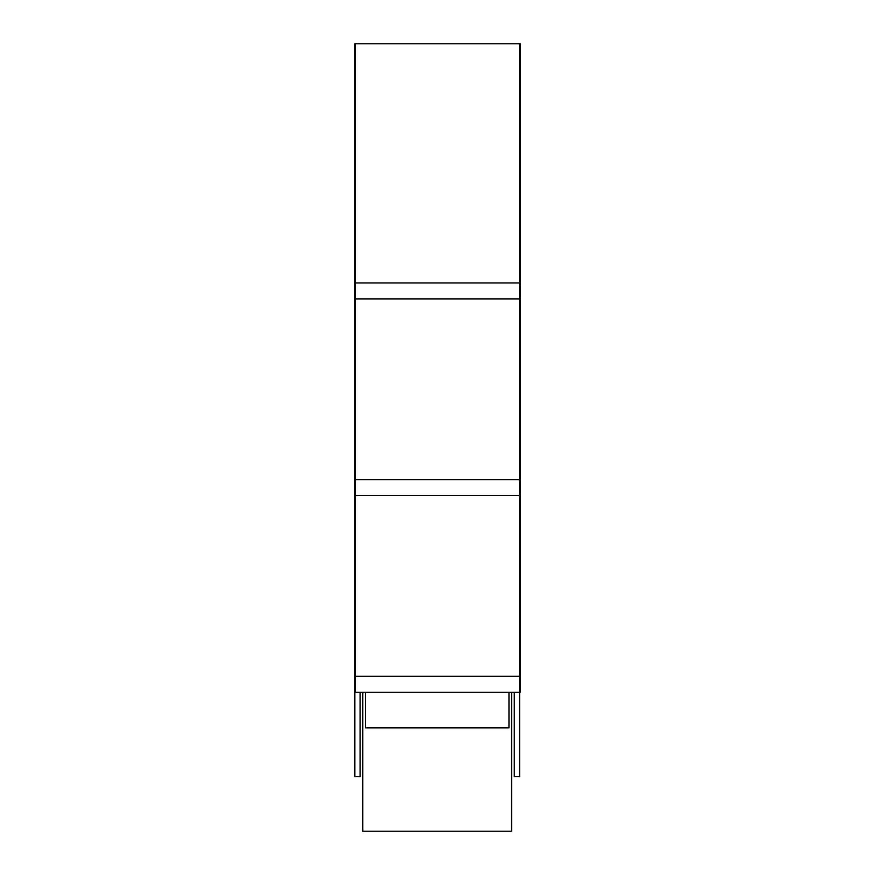 <?xml version="1.0" encoding="UTF-8"?>
<svg xmlns="http://www.w3.org/2000/svg" width="875" height="875" viewBox="0 0 875 875"><rect width="100%" height="100%" fill="white"/><g stroke="black" fill="none" stroke-linecap="round" stroke-linejoin="round"><path stroke-width="1.31" d="M354.812 282.953L354.812 43.75L519.597 43.75L519.597 282.953L354.812 282.953L354.812 298.9L519.597 298.9L519.597 282.953M519.597 298.9L519.597 479.631L354.812 479.631L354.812 495.578L519.597 495.578L519.597 479.631M519.597 495.578L519.597 676.309L354.812 676.309L354.812 692.256L519.597 692.256L519.597 676.309M354.812 298.9L354.812 479.631M354.812 495.578L354.812 676.309M508.966 692.256L508.966 727.869L365.444 727.869L365.444 692.256M511.623 692.256L511.623 831.25L362.786 831.25L362.786 692.256M514.281 692.256L514.281 776.65L519.597 776.65L519.597 692.256M354.812 692.256L354.812 776.65L360.128 776.65L360.128 692.256M355.403 692.256L520.188 692.256L520.188 676.309L355.403 676.309L355.403 692.256M355.403 282.953L355.403 43.75L520.188 43.75L520.188 282.953L355.403 282.953L355.403 298.9L520.188 298.9L520.188 282.953M520.188 298.9L520.188 479.631L355.403 479.631L355.403 495.578L520.188 495.578L520.188 479.631M520.188 495.578L520.188 676.309M355.403 298.9L355.403 479.631M355.403 495.578L355.403 676.309"/></g></svg>
